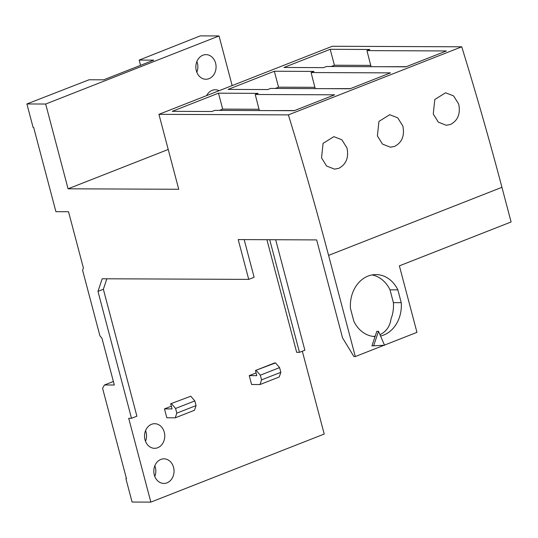 <?xml version="1.0" encoding="UTF-8"?>
<svg xmlns="http://www.w3.org/2000/svg" width="538" height="538" viewBox="0 0 538 538"><rect width="100%" height="100%" fill="white"/><g stroke="black" fill="none" stroke-linecap="round" stroke-linejoin="round"><path stroke-width="0.81" d="M173.559 467.354A12.307 10.114 -89.8 0 1 163.875 483.44A12.307 10.114 -89.8 0 1 154.292 474.92A12.307 10.114 -89.8 0 1 163.976 458.833A12.307 10.114 -89.8 0 1 173.559 467.354M154.796 476.46A12.307 10.114 90.2 0 0 155.347 467.28A12.307 10.114 90.2 0 0 154.843 465.74M164.278 432.229A12.307 10.114 -89.8 0 1 154.594 448.315A12.307 10.114 -89.8 0 1 145.011 439.795A12.307 10.114 -89.8 0 1 154.695 423.709A12.307 10.114 -89.8 0 1 164.278 432.229M145.516 441.335A12.307 10.114 90.2 0 0 146.067 432.155A12.307 10.114 90.2 0 0 145.563 430.615M215.59 63.161A12.307 10.114 -89.8 0 1 205.906 79.247A12.307 10.114 -89.8 0 1 196.323 70.72A12.307 10.114 -89.8 0 1 206.007 54.634A12.307 10.114 -89.8 0 1 215.59 63.161M196.827 72.26A12.307 10.114 90.2 0 0 197.379 63.08A12.307 10.114 90.2 0 0 196.874 61.54M321.536 157.89L323.082 143.35L333.869 136.659L341.852 139.766L346.963 147.91C348.94 157.587 346.196 164.399 338.732 168.354L334.562 169.14L326.62 166.034L321.536 157.89M377.394 135.953L378.94 121.413L389.727 114.722L397.71 117.829L402.821 125.973C404.798 135.65 402.054 142.469 394.589 146.417L390.42 147.204L382.478 144.097L377.394 135.953M433.258 114.022L434.805 99.476L445.592 92.785L453.574 95.892L458.679 104.036C460.662 113.713 457.919 120.532 450.454 124.486L446.278 125.267L438.342 122.16L433.258 114.022M373.614 345.9L378.503 331.307L384.542 345.228L371.933 345.894L375.053 336.573A31.009 25.494 -89.8 0 1 353.856 321.287L350.473 308.482A31.009 25.494 -89.8 0 1 375.988 274.575A31.009 25.494 -89.8 0 1 397.864 289.874L401.24 302.679L393.399 302.645L390.016 289.841A31.009 25.494 90.2 0 0 372.067 274.925M375.053 336.573L376.822 331.3L378.503 331.307M373.291 336.432L375.194 336.156M379.962 334.67C386.264 331.65 389.949 326.364 391.039 318.819A31.009 25.494 90.2 0 0 393.399 302.645M401.24 302.679A31.009 25.494 -89.8 0 1 380.561 336.048M397.864 289.874L390.016 289.841M97.97 291.381L131.501 418.302L128.703 418.288L150.848 502.122L132.079 502.041L125.892 478.625L126.45 478.625L102.576 388.254L104.513 384.973L114.312 385.013L101.938 338.18L99.92 335.833L82.596 270.264L83.377 267.931L68.528 211.73L55.918 211.676L33.645 127.378L33.087 127.378L26.9 103.955L45.669 104.036L68.07 188.804L178.737 189.268L158.939 114.338L288.381 114.883A2017.856 1091.884 68.6 0 1 328.584 255.395L355.309 356.553L353.91 356.546L342.538 337.864L316.653 239.908L238.206 239.578L248.724 279.383L102.193 278.771L97.97 291.381L103.363 289.262L106.867 278.792M406.311 66.685L383.251 66.732M350.446 88.615L327.393 88.669M294.589 110.552L271.529 110.606M370.642 66.678L371.059 66.685M366.956 50.612L446.385 50.949L405.934 66.833L326.505 66.497L323.614 67.633L283.97 67.465L330.197 49.308L369.841 49.476L366.956 50.612L371.018 66.537M314.784 88.615L315.201 88.622M311.092 72.549L390.521 72.879L350.07 88.763L270.641 88.434L267.756 89.564L228.105 89.402L274.34 71.245L313.984 71.413L311.092 72.549L315.16 88.467M258.926 110.552L259.336 110.552M255.234 94.486L334.663 94.816L294.212 110.7L214.783 110.371L211.891 111.501L172.247 111.339L218.475 93.182L258.119 93.35L255.234 94.486L259.303 110.404M370.857 65.387L334.407 65.233L331.139 66.517M330.197 49.308L334.407 65.233M314.999 87.324L278.543 87.169L275.281 88.454M274.34 71.245L278.543 87.169M259.134 109.261L222.685 109.106L219.417 110.391M218.475 93.182L222.685 109.106M384.488 345.1L416.95 332.349L399.378 265.846L511.1 221.972L501.941 187.318A2017.856 1091.884 -111.4 0 0 461.745 46.806L332.302 46.261L158.939 114.338M355.309 356.553L384.085 345.255M269.713 239.713L299.471 352.343L304.864 350.225L275.671 239.733M150.848 502.122L324.212 434.045L302.329 351.22M232.147 85.589L219.033 35.959L200.257 35.878L139.181 60.088L153.754 60.148L103.666 79.819L89.1 79.758L26.9 103.955M206.632 95.609A12.307 10.114 -89.8 0 1 215.287 89.759A12.307 10.114 -89.8 0 1 219.127 90.7M256.283 370.487L260.325 375.181L279.585 367.622L275.543 362.921L274.703 362.921L255.442 370.487L275.543 362.921M260.325 375.181L261.562 379.868L259.995 384.535L251.589 384.502L249.242 375.605L256.808 375.638L255.442 370.487M249.242 375.605L256.088 372.915M259.995 384.535L279.256 376.977L280.823 372.303L279.585 367.622M261.562 379.868L280.823 372.303M171.528 403.769L175.57 408.463L194.83 400.904L190.795 396.21L170.687 403.769L190.795 396.21M175.57 408.463L176.807 413.15L175.24 417.824L166.834 417.784L164.487 408.887L172.052 408.92L170.687 403.769M164.487 408.887L171.333 406.197M175.24 417.824L194.507 410.259L196.067 405.585L194.83 400.904M176.807 413.15L196.067 405.585M244.165 239.605L254.118 277.265L248.724 279.383M131.501 418.302L136.894 416.183L103.363 289.262M299.471 352.343L296.667 352.329L266.909 239.699M140.566 65.327L139.181 60.088M45.669 104.036L219.033 35.959M104.513 384.973L113.383 381.489M125.892 478.625L126.396 478.423M288.381 114.883L461.745 46.806M68.07 188.804L168.226 149.477M328.584 255.395L501.941 187.318"/></g></svg>
